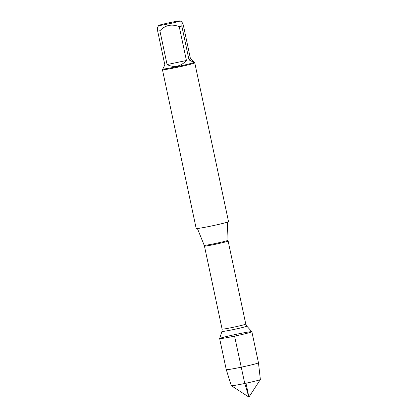 <?xml version="1.0" encoding="UTF-8"?>
<svg xmlns="http://www.w3.org/2000/svg" width="418" height="418" viewBox="0 0 418 418"><rect width="100%" height="100%" fill="white"/><g stroke="black" fill="none" stroke-linecap="round" stroke-linejoin="round"><path stroke-width="0.63" d="M162.445 69.733L196.188 228.494A16.527 0.721 -12 0 0 212.506 225.767A16.527 0.721 -12 0 0 228.526 221.624L194.778 62.862A16.527 0.721 168 0 1 177.404 67.288A16.527 0.721 168 0 1 162.445 69.733A16.527 0.721 168 0 1 162.45 69.696L164.854 64.905L157.67 31.11A15.868 0.69 -12 0 0 159.885 30.76C165.408 25.033 171.861 23.685 179.249 26.715A15.868 0.69 -12 0 0 181.825 26.068L181.961 22.076L183.267 24.881L190.451 58.677L189.009 59.863C192.296 61.66 193.921 62.319 193.884 61.843L190.451 58.677M234.555 336.135A16.469 0.716 168 0 1 219.654 338.554L221.974 331.417A12.707 0.554 168 0 0 233.479 329.546A12.707 0.554 168 0 0 246.829 326.134L251.855 331.709A16.469 0.716 168 0 1 234.555 336.135L244.76 383.478L248.924 397.1L245.977 383.222M193.989 62.334L194.757 62.831A16.527 0.721 168 0 1 194.778 62.862M170.246 22.541A10.957 0.475 -12 0 0 158.741 25.451A10.957 0.475 -12 0 0 164.295 24.719A10.957 0.475 -12 0 0 175.513 22.311A10.957 0.475 -12 0 0 180.153 20.9A10.957 0.475 -12 0 0 170.246 22.541M158.741 25.451L157.633 27.149L157.67 31.11M167.069 64.555C174.144 67.977 180.597 66.634 186.433 60.511L167.069 64.555L159.885 30.76M186.433 60.511L179.249 26.715M181.825 26.068L189.009 59.863M193.884 61.843L193.994 62.35A15.868 0.69 168 0 1 178.617 66.326A15.868 0.69 168 0 1 162.952 68.949M236.954 334.165A16.469 0.716 168 0 1 251.866 331.725A16.469 0.716 168 0 1 235.909 335.853A16.469 0.716 168 0 1 219.649 338.575A16.469 0.716 168 0 1 236.954 334.165M226.253 369.637L231.316 385.678A14.849 0.648 -12 0 0 231.337 385.699A14.849 0.648 -12 0 0 244.76 383.478A14.849 0.648 -12 0 0 260.357 379.534A14.849 0.648 -12 0 0 260.367 379.502L258.465 362.793A16.469 0.716 168 0 1 258.465 362.793A16.469 0.716 168 0 1 242.508 366.915A16.469 0.716 168 0 1 226.253 369.637L219.649 338.575M197.421 228.51L204.219 245.319A12.174 0.533 -12 0 0 215.239 243.511A12.174 0.533 -12 0 0 228.029 240.256L227.402 222.141M245.779 324.07L228.129 241.029A12.106 0.528 168 0 1 215.406 244.274A12.106 0.528 168 0 1 204.444 246.066L222.099 329.102A12.106 0.528 -12 0 0 233.056 327.315A12.106 0.528 -12 0 0 245.779 324.07L246.829 326.134M222.099 329.102L221.974 331.417M204.219 245.319L204.444 246.066M228.129 241.029L228.029 240.256M180.153 20.9L181.961 22.07M258.465 362.787L251.866 331.725M231.337 385.699L248.924 397.1L260.357 379.534"/></g></svg>
